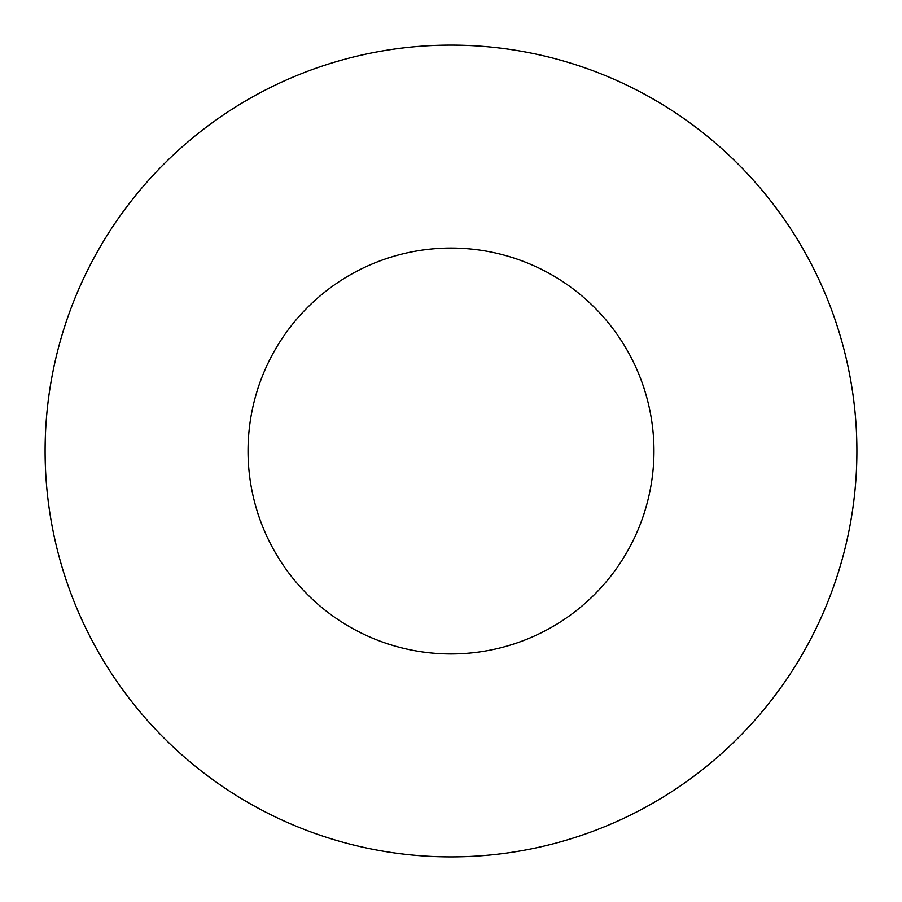 <?xml version="1.0" encoding="UTF-8"?>
<svg xmlns="http://www.w3.org/2000/svg" width="902" height="902" viewBox="0 0 902 902"><rect width="100%" height="100%" fill="white"/><g stroke="black" fill="none" stroke-linecap="round" stroke-linejoin="round"><path stroke-width="1.35" d="M653.95 451A202.95 202.95 0 0 0 451 248.05A202.95 202.95 0 0 0 248.05 451A202.95 202.95 0 0 0 451 653.95A202.95 202.95 0 0 0 653.95 451M856.9 451A405.9 405.9 0 0 0 451 45.1A405.9 405.9 0 0 0 45.1 451A405.9 405.9 0 0 0 451 856.9A405.9 405.9 0 0 0 856.9 451"/></g></svg>
